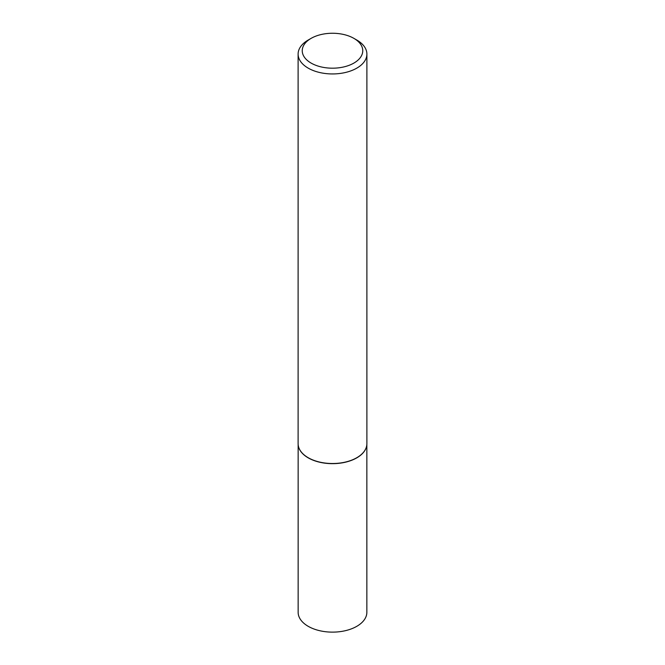 <?xml version="1.0" encoding="UTF-8"?>
<svg xmlns="http://www.w3.org/2000/svg" width="665" height="665" viewBox="0 0 665 665"><rect width="100%" height="100%" fill="white"/><g stroke="black" fill="none" stroke-linecap="round" stroke-linejoin="round"><path stroke-width="1" d="M366.606 446.215A34.356 19.834 180 0 1 366.59 446.298A34.356 19.834 180 0 1 343.639 462.591A34.356 19.834 180 0 1 308.211 457.852A34.356 19.834 180 0 1 298.41 446.298A34.356 19.834 180 0 1 298.394 446.215M366.856 444.553L366.856 612.299A34.356 19.834 180 0 1 345.65 630.62A34.356 19.834 180 0 1 308.211 626.322A34.356 19.834 180 0 1 298.144 612.299L298.144 444.553M366.889 54.089L366.889 443.663A34.389 19.85 180 0 1 366.623 446.14A34.389 19.85 180 0 1 343.647 462.449A34.389 19.85 180 0 1 308.186 457.703A34.389 19.85 180 0 1 298.377 446.14A34.389 19.85 180 0 1 298.111 443.663L298.111 54.089A34.389 19.85 180 0 1 308.186 40.05L311.104 38.37A30.266 17.473 0 0 0 311.104 63.075A30.266 17.473 0 0 0 353.896 63.075A30.266 17.473 0 0 0 353.896 38.37L356.814 40.05A34.389 19.85 180 0 1 366.889 54.089A34.389 19.85 180 0 1 345.659 72.435A34.389 19.85 180 0 1 308.186 68.129A34.389 19.85 180 0 1 298.111 54.089M356.814 40.05L353.896 38.37A30.266 17.473 0 0 0 311.104 38.37"/></g></svg>
